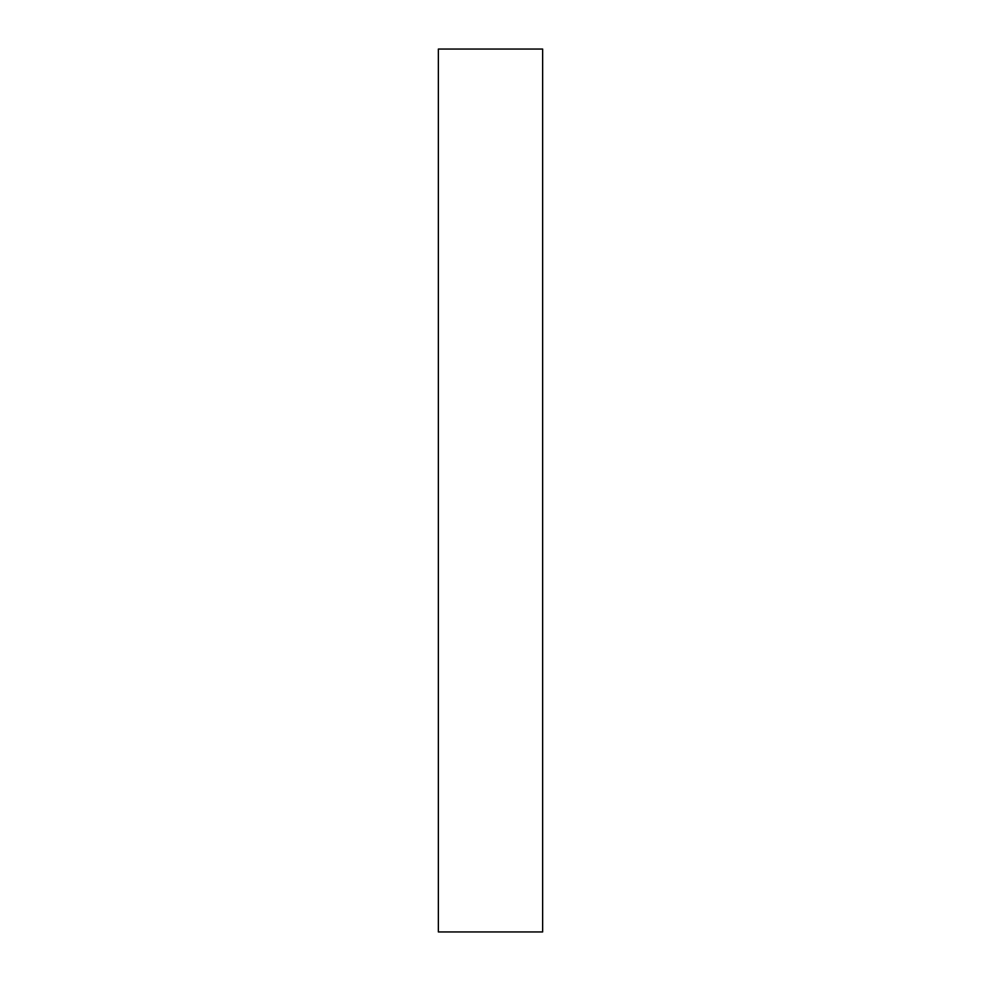 <?xml version="1.0" encoding="UTF-8"?>
<svg xmlns="http://www.w3.org/2000/svg" width="981" height="981" viewBox="0 0 981 981"><rect width="100%" height="100%" fill="white"/><g stroke="black" fill="none" stroke-linecap="round" stroke-linejoin="round"><path stroke-width="1.47" d="M542.64 49.05L542.64 931.95L438.36 931.95L438.36 49.05L542.64 49.05"/></g></svg>
